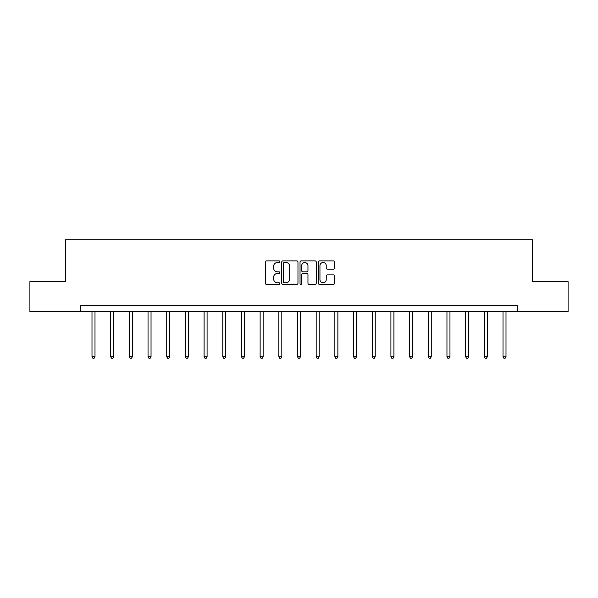 <?xml version="1.0" encoding="UTF-8"?>
<svg xmlns="http://www.w3.org/2000/svg" width="598" height="598" viewBox="0 0 598 598"><rect width="100%" height="100%" fill="white"/><g stroke="black" fill="none" stroke-linecap="round" stroke-linejoin="round"><path stroke-width="0.9" d="M279.842 261.707A0.822 0.822 0 0 0 279.019 260.885L266.529 260.885A1.174 1.174 0 0 0 265.348 262.059L265.348 283.22A1.174 1.174 0 0 0 266.529 284.394L279.019 284.394A0.822 0.822 0 0 0 279.842 283.572A0.822 0.822 0 0 0 279.019 282.749L277.397 282.749A3.76 3.76 0 0 1 273.637 278.989L273.637 277.225A3.76 3.76 0 0 1 277.397 273.465L279.019 273.465A0.822 0.822 0 0 0 279.842 272.643A0.822 0.822 0 0 0 279.019 271.821L277.397 271.821A3.76 3.76 0 0 1 273.637 268.054L273.637 266.289A3.76 3.76 0 0 1 277.397 262.529L279.019 262.529A0.822 0.822 0 0 0 279.842 261.707M333.355 269.175A1.174 1.174 0 0 0 334.529 268.001L334.529 262.059A1.174 1.174 0 0 0 333.355 260.885L319.481 260.885A1.174 1.174 0 0 0 318.308 262.059L318.308 283.22A1.174 1.174 0 0 0 319.481 284.394L333.355 284.394A1.174 1.174 0 0 0 334.529 283.22L334.529 276.052A1.174 1.174 0 0 0 333.355 274.871L327.42 274.871A1.174 1.174 0 0 0 326.246 276.052L326.246 279.602A3.147 3.147 0 0 1 323.099 282.749A3.147 3.147 0 0 1 319.952 279.602L319.952 265.676A3.147 3.147 0 0 1 323.099 262.529A3.147 3.147 0 0 1 326.246 265.676L326.246 268.001A1.174 1.174 0 0 0 327.42 269.175L333.355 269.175M80.797 311.565L29.9 311.565L29.9 281.621L65.586 281.621L65.586 239.708L532.414 239.708L532.414 281.621L568.1 281.621L568.1 311.565L517.203 311.565L517.203 305.578L80.797 305.578L80.797 311.565L517.203 311.565M297.968 262.059A1.174 1.174 0 0 0 296.795 260.885L282.921 260.885A1.174 1.174 0 0 0 281.748 262.059L281.748 283.22A1.174 1.174 0 0 0 282.921 284.394L296.795 284.394A1.174 1.174 0 0 0 297.968 283.22L297.968 262.059M301.205 260.885L315.079 260.885A1.174 1.174 0 0 1 316.252 262.059L316.252 283.22A1.174 1.174 0 0 1 315.079 284.394L309.136 284.394A1.174 1.174 0 0 1 307.963 283.22L307.963 274.639A1.174 1.174 0 0 0 306.789 273.465L302.85 273.465A1.174 1.174 0 0 0 301.676 274.639L301.676 283.572A0.822 0.822 0 0 1 300.854 284.394A0.822 0.822 0 0 1 300.032 283.572L300.032 262.059A1.174 1.174 0 0 1 301.205 260.885M284.214 262.529A0.822 0.822 0 0 0 283.392 263.352L283.392 281.927A0.822 0.822 0 0 0 284.214 282.749L285.919 282.749A3.76 3.76 0 0 0 289.686 278.989L289.686 266.289A3.76 3.76 0 0 0 285.919 262.529L284.214 262.529M307.963 265.736A3.147 3.147 0 0 0 304.816 262.589A3.147 3.147 0 0 0 301.676 265.736L301.676 270.64A1.174 1.174 0 0 0 302.85 271.821L306.789 271.821A1.174 1.174 0 0 0 307.963 270.64L307.963 265.736M91.995 311.565L91.995 356.737L94.992 356.737L94.992 311.565M94.992 356.737L94.088 358.292L92.892 358.292L91.995 356.737M110.675 311.565L110.675 356.737L113.672 356.737L113.672 311.565M113.672 356.737L112.775 358.292L111.579 358.292L110.675 356.737M129.362 311.565L129.362 356.737L132.352 356.737L132.352 311.565M132.352 356.737L131.455 358.292L130.259 358.292L129.362 356.737M148.042 311.565L148.042 356.737L151.04 356.737L151.04 311.565M151.04 356.737L150.135 358.292L148.939 358.292L148.042 356.737M166.722 311.565L166.722 356.737L169.72 356.737L169.72 311.565M169.72 356.737L168.823 358.292L167.627 358.292L166.722 356.737M185.41 311.565L185.41 356.737L188.4 356.737L188.4 311.565M188.4 356.737L187.503 358.292L186.307 358.292L185.41 356.737M204.09 311.565L204.09 356.737L207.087 356.737L207.087 311.565M207.087 356.737L206.183 358.292L204.987 358.292L204.09 356.737M222.77 311.565L222.77 356.737L225.767 356.737L225.767 311.565M225.767 356.737L224.87 358.292L223.674 358.292L222.77 356.737M241.457 311.565L241.457 356.737L244.447 356.737L244.447 311.565M244.447 356.737L243.55 358.292L242.354 358.292L241.457 356.737M260.137 311.565L260.137 356.737L263.135 356.737L263.135 311.565M263.135 356.737L262.23 358.292L261.034 358.292L260.137 356.737M278.817 311.565L278.817 356.737L281.815 356.737L281.815 311.565M281.815 356.737L280.918 358.292L279.722 358.292L278.817 356.737M297.505 311.565L297.505 356.737L300.495 356.737L300.495 311.565M300.495 356.737L299.598 358.292L298.402 358.292L297.505 356.737M316.185 311.565L316.185 356.737L319.183 356.737L319.183 311.565M319.183 356.737L318.278 358.292L317.082 358.292L316.185 356.737M334.865 311.565L334.865 356.737L337.863 356.737L337.863 311.565M337.863 356.737L336.966 358.292L335.77 358.292L334.865 356.737M353.553 311.565L353.553 356.737L356.543 356.737L356.543 311.565M356.543 356.737L355.646 358.292L354.45 358.292L353.553 356.737M372.233 311.565L372.233 356.737L375.23 356.737L375.23 311.565M375.23 356.737L374.326 358.292L373.13 358.292L372.233 356.737M390.913 311.565L390.913 356.737L393.91 356.737L393.91 311.565M393.91 356.737L393.013 358.292L391.817 358.292L390.913 356.737M409.6 311.565L409.6 356.737L412.59 356.737L412.59 311.565M412.59 356.737L411.693 358.292L410.497 358.292L409.6 356.737M428.28 311.565L428.28 356.737L431.278 356.737L431.278 311.565M431.278 356.737L430.373 358.292L429.177 358.292L428.28 356.737M446.96 311.565L446.96 356.737L449.958 356.737L449.958 311.565M449.958 356.737L449.061 358.292L447.865 358.292L446.96 356.737M465.648 311.565L465.648 356.737L468.638 356.737L468.638 311.565M468.638 356.737L467.741 358.292L466.545 358.292L465.648 356.737M484.328 311.565L484.328 356.737L487.325 356.737L487.325 311.565M487.325 356.737L486.421 358.292L485.225 358.292L484.328 356.737M503.008 311.565L503.008 356.737L506.005 356.737L506.005 311.565M506.005 356.737L505.108 358.292L503.912 358.292L503.008 356.737"/></g></svg>
